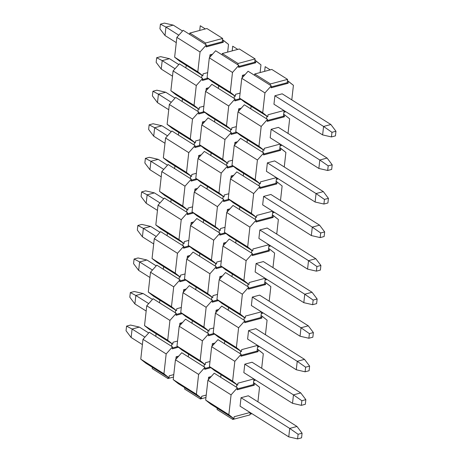 <?xml version="1.0" encoding="UTF-8"?>
<svg xmlns="http://www.w3.org/2000/svg" width="462" height="462" viewBox="0 0 462 462"><rect width="100%" height="100%" fill="white"/><g stroke="black" fill="none" stroke-linecap="round" stroke-linejoin="round"><path stroke-width="0.69" d="M210.741 404.1L205.671 400.08L207.894 380.255L214.212 373.192L236.463 387.22L236.758 384.58L237.687 385.164L237.907 383.183L253.84 378.932L237.907 383.183L237.687 385.164L220.998 374.642L236.758 384.58L236.463 387.22L237.387 387.809L231.075 394.866L228.852 414.691L233.922 418.716L234.147 416.736L250.075 412.479L234.147 416.736L233.922 418.716L232.998 418.133L232.848 419.45L249.93 414.893L250.081 413.571L251.01 414.154L251.12 413.144L251.01 414.154L251.628 413.461L251.01 414.154L250.081 413.571L250.196 412.554L249.93 414.893L232.848 419.45L217.082 409.511L232.848 419.45L232.998 418.133L217.232 408.194L217.082 409.511L217.232 408.194L233.922 418.716L228.852 414.691L205.671 400.08L210.741 404.1L217.232 408.194L210.741 404.1M254.475 383.246L259.546 387.266L253.546 382.663L254.475 383.246L254.25 385.227L254.475 383.246M253.546 382.663L253.326 384.644L254.25 385.227L237.168 389.789L237.387 387.809L237.168 389.789L254.25 385.227L253.326 384.644L253.956 379.007L253.846 380.018L254.77 380.601L255.394 379.908L254.77 380.601L254.885 379.591L254.77 380.601L253.846 380.018L253.546 382.663M257.917 401.83L259.546 387.266L257.917 401.83M240.078 406.179L241.025 397.724L248.319 395.778L241.025 397.724L240.078 406.179L288.756 436.873L289.709 428.418L241.025 397.724L289.709 428.418L288.756 436.873L297.58 438.9L298.1 434.274L289.709 428.418L298.1 434.274L297.58 438.9L301.565 437.837L302.084 433.212L298.1 434.274L302.084 433.212L296.997 426.472L289.709 428.418L296.997 426.472L248.319 395.778L296.997 426.472L302.084 433.212L301.565 437.837L297.58 438.9L288.756 436.873L240.078 406.179M252.079 362.231L244.791 364.177L243.844 372.626L244.791 364.177L252.079 362.231L300.762 392.919L293.468 394.866L244.791 364.177L293.468 394.866L292.521 403.32L293.468 394.866L301.859 400.727L293.468 394.866L300.762 392.919L252.079 362.231M261.677 368.278L263.311 353.713L258.241 349.694L258.015 351.674L240.933 356.237L241.152 354.256L234.835 361.319L232.611 381.144L237.687 385.164L232.611 381.144L234.835 361.319L241.152 354.256L240.933 356.237L258.015 351.674L257.091 351.091L241.025 355.376L257.091 351.091L257.721 345.455L257.091 351.091L258.015 351.674L258.241 349.694L257.311 349.11L263.311 353.713L261.677 368.278M240.228 353.673L241.152 354.256L240.228 353.673L240.523 351.028L240.228 353.673L224.463 343.734L240.228 353.673M240.523 351.028L224.757 341.089L224.463 343.734L217.972 339.639L211.654 346.702L234.835 361.319L211.654 346.702L209.43 366.528L232.611 381.144L209.43 366.528L214.507 370.547L220.998 374.642L220.697 377.281L214.212 373.192L207.894 380.255L231.075 394.866L237.387 387.809L220.697 377.281L220.998 374.642L214.507 370.547L209.43 366.528L211.654 346.702L217.972 339.639L224.463 343.734L224.757 341.089L240.523 351.028M237.266 388.929L253.326 384.644L237.266 388.929M259.153 346.361L258.535 347.054L257.605 346.465L258.535 347.054L258.651 346.038L258.535 347.054L259.153 346.361M261.781 318.122L262 316.141L261.076 315.558L260.851 317.538L261.781 318.122L260.851 317.538L244.791 321.829L260.851 317.538L261.076 315.558L262 316.141L261.781 318.122L244.693 322.684L261.781 318.122M243.988 320.12L244.918 320.703L244.693 322.684L244.918 320.703L238.6 327.766L236.377 347.591L241.447 351.611L241.672 349.63L241.447 351.611L236.377 347.591L213.196 332.975L218.272 337L224.757 341.089L218.272 337L213.196 332.975L236.377 347.591L238.6 327.766L244.918 320.703L221.737 306.087L243.988 320.12L244.288 317.475L243.988 320.12M241.672 349.63L257.6 345.38L241.672 349.63M265.442 334.731L267.076 320.166L262 316.141L267.076 320.166L265.442 334.731M247.609 339.079L248.556 330.625L255.844 328.678L248.556 330.625L247.609 339.079L296.286 369.767L297.233 361.313L248.556 330.625L297.233 361.313L296.286 369.767L305.105 371.8L305.625 367.174L297.233 361.313L305.625 367.174L305.105 371.8L309.09 370.732L309.609 366.112L305.625 367.174L309.609 366.112L304.522 359.367L297.233 361.313L304.522 359.367L255.844 328.678L304.522 359.367L309.609 366.112L309.09 370.732L305.105 371.8L296.286 369.767L247.609 339.079M221.737 306.087L215.419 313.149L238.6 327.766L215.419 313.149L213.196 332.975L215.419 313.149L221.737 306.087M261.371 312.918L261.076 315.558L261.486 311.902L261.371 312.918L262.3 313.502L262.918 312.809L262.3 313.502L261.371 312.918M244.288 317.475L228.523 307.536L228.228 310.181L228.523 307.536L245.212 318.064L240.142 314.039L216.961 299.422L222.031 303.447L228.523 307.536L222.031 303.447L216.961 299.422L240.142 314.039L244.288 317.475M247.753 286.567L248.677 287.15L248.458 289.131L265.54 284.575L264.616 283.986L248.556 288.276L264.616 283.986L265.246 278.355L264.616 283.986L265.54 284.575L248.458 289.131L248.677 287.15L247.753 286.567L248.048 283.928L247.753 286.567L231.988 276.628L247.753 286.567M245.438 316.083L245.212 318.064L245.438 316.083L261.365 311.827L245.438 316.083M248.048 283.928L232.288 273.989L231.988 276.628L225.502 272.54L219.184 279.597L242.365 294.213L248.677 287.15L242.365 294.213L240.142 314.039L242.365 294.213L219.184 279.597L216.961 299.422L219.184 279.597L225.502 272.54L231.988 276.628L232.288 273.989L248.048 283.928M262.41 312.491L262.3 313.502L262.41 312.491M269.207 301.178L270.836 286.613L265.765 282.594L265.54 284.575L265.765 282.594L264.836 282.005L270.836 286.613L269.207 301.178M251.368 305.526L252.316 297.072L259.609 295.126L252.316 297.072L251.368 305.526L300.046 336.221L300.999 327.766L252.316 297.072L300.999 327.766L300.046 336.221L308.87 338.248L309.39 333.622L300.999 327.766L309.39 333.622L308.87 338.248L312.855 337.185L313.375 332.559L309.39 333.622L313.375 332.559L308.287 325.82L300.999 327.766L308.287 325.82L259.609 295.126L308.287 325.82L313.375 332.559L312.855 337.185L308.87 338.248L300.046 336.221L251.368 305.526M266.684 279.256L266.06 279.949L265.136 279.366L266.06 279.949L266.176 278.938L266.06 279.949L266.684 279.256M269.306 251.022L269.531 249.041L268.601 248.458L268.382 250.439L269.306 251.022L268.382 250.439L252.316 254.724L268.382 250.439L268.601 248.458L269.531 249.041L269.306 251.022L252.223 255.584L269.306 251.022M251.519 253.014L252.443 253.603L252.223 255.584L252.443 253.603L246.125 260.66L243.901 280.486L248.978 284.511L249.197 282.53L248.978 284.511L243.901 280.486L220.72 265.875L225.797 269.895L232.288 273.989L225.797 269.895L220.72 265.875L243.901 280.486L246.125 260.66L252.443 253.603L229.262 238.987L251.519 253.014L251.813 250.375L251.519 253.014M249.197 282.53L265.13 278.274L249.197 282.53M272.967 267.625L274.601 253.06L269.531 249.041L274.601 253.06L272.967 267.625M255.134 271.974L256.081 263.519L263.369 261.573L256.081 263.519L255.134 271.974L303.811 302.668L304.758 294.213L256.081 263.519L304.758 294.213L303.811 302.668L312.63 304.695L313.149 300.075L304.758 294.213L313.149 300.075L312.63 304.695L316.62 303.632L317.14 299.006L313.149 300.075L317.14 299.006L312.052 292.267L304.758 294.213L312.052 292.267L263.369 261.573L312.052 292.267L317.14 299.006L316.62 303.632L312.63 304.695L303.811 302.668L255.134 271.974M229.262 238.987L222.944 246.05L246.125 260.66L222.944 246.05L220.72 265.875L222.944 246.05L229.262 238.987M268.896 245.813L268.601 248.458L269.011 244.802L268.896 245.813L269.825 246.396L270.443 245.703L269.825 246.396L268.896 245.813M251.813 250.375L236.047 240.436L235.753 243.076L236.047 240.436L252.737 250.958L247.667 246.939L224.486 232.322L229.562 236.342L236.047 240.436L229.562 236.342L224.486 232.322L247.667 246.939L251.813 250.375M255.278 219.467L256.208 220.051L255.983 222.031L273.071 217.469L272.141 216.886L256.081 221.171L272.141 216.886L272.776 211.25L272.141 216.886L273.071 217.469L255.983 222.031L256.208 220.051L255.278 219.467L255.578 216.822L255.278 219.467L239.518 209.529L255.278 219.467M252.962 248.978L252.737 250.958L252.962 248.978L268.89 244.727L252.962 248.978M255.578 216.822L239.813 206.884L239.518 209.529L233.027 205.434L226.709 212.497L249.89 227.113L256.208 220.051L249.89 227.113L247.667 246.939L249.89 227.113L226.709 212.497L224.486 232.322L226.709 212.497L233.027 205.434L239.518 209.529L239.813 206.884L255.578 216.822M269.941 245.386L269.825 246.396L269.941 245.386M276.732 234.072L278.367 219.508L273.29 215.488L273.071 217.469L273.29 215.488L272.366 214.905L278.367 219.508L276.732 234.072M258.899 238.427L259.846 229.972L267.134 228.026L259.846 229.972L258.899 238.427L307.577 269.115L308.524 260.66L259.846 229.972L308.524 260.66L307.577 269.115L316.395 271.142L316.915 266.522L308.524 260.66L316.915 266.522L316.395 271.142L320.38 270.079L320.899 265.459L316.915 266.522L320.899 265.459L315.812 258.714L308.524 260.66L315.812 258.714L267.134 228.026L315.812 258.714L320.899 265.459L320.38 270.079L316.395 271.142L307.577 269.115L258.899 238.427M274.209 212.156L273.591 212.849L272.661 212.26L273.591 212.849L273.7 211.833L273.591 212.849L274.209 212.156M276.83 183.916L277.056 181.936L276.126 181.352L275.906 183.333L276.83 183.916L275.906 183.333L259.846 187.624L275.906 183.333L276.126 181.352L277.056 181.936L276.83 183.916L259.748 188.479L276.83 183.916M259.043 185.915L259.967 186.498L259.748 188.479L259.967 186.498L253.655 193.561L251.432 213.386L256.502 217.406L256.728 215.425L256.502 217.406L251.432 213.386L228.251 198.77L233.322 202.795L239.813 206.884L233.322 202.795L228.251 198.77L251.432 213.386L253.655 193.561L259.967 186.498L236.792 171.881L259.043 185.915L259.338 183.27L259.043 185.915M256.728 215.425L272.655 211.174L256.728 215.425M280.498 200.525L282.126 185.961L277.056 181.936L282.126 185.961L280.498 200.525M262.659 204.874L263.606 196.419L270.899 194.473L263.606 196.419L262.659 204.874L311.336 235.562L312.289 227.113L263.606 196.419L312.289 227.113L311.336 235.562L320.16 237.595L320.68 232.969L312.289 227.113L320.68 232.969L320.16 237.595L324.145 236.527L324.665 231.907L320.68 232.969L324.665 231.907L319.577 225.167L312.289 227.113L319.577 225.167L270.899 194.473L319.577 225.167L324.665 231.907L324.145 236.527L320.16 237.595L311.336 235.562L262.659 204.874M236.792 171.881L230.474 178.944L253.655 193.561L230.474 178.944L228.251 198.77L230.474 178.944L236.792 171.881M276.426 178.713L276.126 181.352L276.536 177.697L276.426 178.713L277.35 179.296L277.974 178.603L277.35 179.296L276.426 178.713M259.338 183.27L243.578 173.337L243.278 175.976L243.578 173.337L260.268 183.859L255.191 179.833L232.011 165.223L237.087 169.242L243.578 173.337L237.087 169.242L232.011 165.223L255.191 179.833L259.338 183.27M262.809 152.362L263.733 152.945L263.513 154.932L280.596 150.369L279.672 149.786L263.606 154.071L279.672 149.786L280.301 144.15L279.672 149.786L280.596 150.369L263.513 154.932L263.733 152.945L262.809 152.362L263.103 149.723L262.809 152.362L247.043 142.423L262.809 152.362M260.487 181.878L260.268 183.859L260.487 181.878L276.42 177.622L260.487 181.878M263.103 149.723L247.337 139.784L247.043 142.423L240.552 138.334L234.234 145.397L257.415 160.008L263.733 152.945L257.415 160.008L255.191 179.833L257.415 160.008L234.234 145.397L232.011 165.223L234.234 145.397L240.552 138.334L247.043 142.423L247.337 139.784L263.103 149.723M277.466 178.286L277.35 179.296L277.466 178.286M284.257 166.973L285.891 152.408L280.821 148.389L280.596 150.369L280.821 148.389L279.891 147.8L285.891 152.408L284.257 166.973M266.424 171.321L267.371 162.867L274.659 160.92L267.371 162.867L266.424 171.321L315.101 202.015L316.048 193.561L267.371 162.867L316.048 193.561L315.101 202.015L323.92 204.042L324.44 199.417L316.048 193.561L324.44 199.417L323.92 204.042L327.91 202.98L328.43 198.354L324.44 199.417L328.43 198.354L323.342 191.615L316.048 193.561L323.342 191.615L274.659 160.92L323.342 191.615L328.43 198.354L327.91 202.98L323.92 204.042L315.101 202.015L266.424 171.321M281.733 145.051L281.115 145.744L280.186 145.16L281.115 145.744L281.231 144.733L281.115 145.744L281.733 145.051M284.361 116.817L284.58 114.836L283.656 114.253L283.431 116.233L284.361 116.817L283.431 116.233L267.371 120.518L283.431 116.233L283.656 114.253L284.58 114.836L284.361 116.817L267.273 121.379L284.361 116.817M266.568 118.809L267.498 119.398L267.273 121.379L267.498 119.398L261.18 126.461L258.957 146.287L264.027 150.306L264.252 148.325L264.027 150.306L258.957 146.287L235.776 131.67L240.852 135.689L247.337 139.784L240.852 135.689L235.776 131.67L258.957 146.287L261.18 126.461L267.498 119.398L244.317 104.782L266.568 118.809L266.869 116.17L266.568 118.809M264.252 148.325L280.18 144.075L264.252 148.325M288.022 133.42L289.657 118.855L284.58 114.836L289.657 118.855L288.022 133.42M270.189 137.768L271.136 129.314L278.424 127.373L271.136 129.314L270.189 137.768L318.867 168.463L319.814 160.008L271.136 129.314L319.814 160.008L318.867 168.463L327.685 170.49L328.205 165.87L319.814 160.008L328.205 165.87L327.685 170.49L331.67 169.427L332.19 164.801L328.205 165.87L332.19 164.801L327.102 158.062L319.814 160.008L327.102 158.062L278.424 127.373L327.102 158.062L332.19 164.801L331.67 169.427L327.685 170.49L318.867 168.463L270.189 137.768M244.317 104.782L237.999 111.844L261.18 126.461L237.999 111.844L235.776 131.67L237.999 111.844L244.317 104.782M283.951 111.608L283.656 114.253L284.066 110.597L283.951 111.608L284.881 112.191L285.499 111.498L284.881 112.191L283.951 111.608M266.869 116.17L251.103 106.231L250.808 108.876L251.103 106.231L267.793 116.753L262.722 112.734L239.541 98.117L244.612 102.137L251.103 106.231L244.612 102.137L239.541 98.117L262.722 112.734L266.869 116.17M270.334 85.262L271.258 85.845L271.038 87.826L288.121 83.264L287.197 82.681L271.136 86.971L287.197 82.681L288.121 83.264L271.038 87.826L271.258 85.845L248.082 71.229L241.765 78.292L264.945 92.908L271.258 85.845L264.945 92.908L262.722 112.734L264.945 92.908L241.765 78.292L239.541 98.117L241.765 78.292L248.082 71.229L254.568 75.323L254.718 74.001L271.806 69.439L287.566 79.377L270.484 83.94L270.334 85.262L270.484 83.94L254.718 74.001L254.568 75.323L270.334 85.262M268.018 114.772L267.793 116.753L268.018 114.772L283.945 110.522L268.018 114.772M284.99 111.18L284.881 112.191L284.99 111.18M291.788 99.873L293.416 85.308L288.346 81.283L288.121 83.264L288.346 81.283L287.416 80.7L287.197 82.681L287.416 80.7L293.416 85.308L291.788 99.873M273.949 104.221L274.896 95.767L282.19 93.821L274.896 95.767L273.949 104.221L322.626 134.91L323.579 126.455L274.896 95.767L323.579 126.455L322.626 134.91L331.45 136.937L331.97 132.317L323.579 126.455L331.97 132.317L331.45 136.937L335.435 135.874L335.955 131.254L331.97 132.317L335.955 131.254L330.867 124.509L323.579 126.455L330.867 124.509L282.19 93.821L330.867 124.509L335.955 131.254L335.435 135.874L331.45 136.937L322.626 134.91L273.949 104.221M264.639 71.35L265.165 66.667L264.639 71.35M270.23 69.86L265.165 66.667L270.23 69.86M207.894 380.255L205.671 400.08L228.852 414.691L231.075 394.866L207.894 380.255M287.416 80.7L287.566 79.377L287.416 80.7M287.566 79.377L271.806 69.439L254.718 74.001L270.484 83.94L287.566 79.377M178.292 383.639L173.215 379.62L175.439 359.794L181.757 352.731L204.008 366.759L204.308 364.12L205.232 364.703L205.457 362.722L209.996 361.509L205.457 362.722L205.232 364.703L188.542 354.181L204.308 364.12L204.008 366.759L204.937 367.342L198.62 374.405L196.396 394.23L201.472 398.256L201.692 396.275L206.231 395.062L201.692 396.275L201.472 398.256L200.543 397.667L200.393 398.989L205.96 397.505L200.393 398.989L184.633 389.05L200.393 398.989L200.543 397.667L184.783 387.733L184.633 389.05L184.783 387.733L201.472 398.256L196.396 394.23L173.215 379.62L178.292 383.639L184.783 387.733L178.292 383.639M210.886 367.677L204.718 369.329L204.937 367.342L204.718 369.329L210.886 367.677M208.293 379.81L208.576 377.263L211.192 376.565L208.576 377.263L208.293 379.81M214.951 343.018L212.341 343.716L212.052 346.257L212.341 343.716L214.951 343.018M214.651 334.13L208.477 335.776L208.703 333.795L202.385 340.858L200.162 360.683L205.232 364.703L200.162 360.683L202.385 340.858L208.703 333.795L208.477 335.776L214.651 334.13M207.773 333.206L208.703 333.795L207.773 333.206L208.067 330.567L207.773 333.206L192.013 323.273L207.773 333.206M213.866 333.506L208.576 334.915L213.866 333.506M208.067 330.567L192.308 320.628L192.013 323.273L185.522 319.178L179.204 326.241L202.385 340.858L179.204 326.241L176.981 346.067L200.162 360.683L176.981 346.067L182.051 350.086L188.542 354.181L188.248 356.82L181.757 352.731L175.439 359.794L198.62 374.405L204.937 367.342L188.248 356.82L188.542 354.181L182.051 350.086L176.981 346.067L179.204 326.241L185.522 319.178L192.013 323.273L192.308 320.628L208.067 330.567M204.81 368.468L210.1 367.059L204.81 368.468M212.243 302.223L218.41 300.577L212.243 302.223L212.462 300.242L212.243 302.223M217.625 299.954L212.341 301.368L217.625 299.954M211.538 299.659L212.462 300.242L206.15 307.305L203.921 327.131L208.997 331.15L209.222 329.169L208.997 331.15L203.921 327.131L180.746 312.514L185.816 316.539L192.308 320.628L185.816 316.539L180.746 312.514L203.921 327.131L206.15 307.305L212.462 300.242L189.287 285.626L211.538 299.659L211.833 297.014L211.538 299.659M209.222 329.169L213.762 327.956L209.222 329.169M215.818 312.705L216.101 310.164L218.717 309.465L216.101 310.164L215.818 312.705M189.287 285.626L182.969 292.689L206.15 307.305L182.969 292.689L180.746 312.514L182.969 292.689L189.287 285.626M211.833 297.014L196.073 287.075L195.773 289.72L196.073 287.075L212.763 297.603L207.686 293.578L184.505 278.961L189.582 282.987L196.073 287.075L189.582 282.987L184.505 278.961L207.686 293.578L211.833 297.014M215.298 266.106L216.228 266.69L216.008 268.67L222.176 267.024L216.008 268.67L216.228 266.69L215.298 266.106L215.598 263.467L215.298 266.106L199.538 256.167L215.298 266.106M212.982 295.616L212.763 297.603L212.982 295.616L217.521 294.41L212.982 295.616M221.39 266.401L216.101 267.816L221.39 266.401M215.598 263.467L199.832 253.528L199.538 256.167L193.047 252.079L186.729 259.136L209.91 273.752L216.228 266.69L209.91 273.752L207.686 293.578L209.91 273.752L186.729 259.136L184.505 278.961L186.729 259.136L193.047 252.079L199.538 256.167L199.832 253.528L215.598 263.467M219.583 279.152L219.866 276.611L222.482 275.912L219.866 276.611L219.583 279.152M219.768 235.123L225.941 233.472L219.768 235.123L219.993 233.143L219.768 235.123M225.156 232.854L219.866 234.263L225.156 232.854M219.063 232.553L219.993 233.143L213.675 240.2L211.452 260.025L216.522 264.05L216.747 262.07L216.522 264.05L211.452 260.025L188.271 245.414L193.341 249.434L199.832 253.528L193.341 249.434L188.271 245.414L211.452 260.025L213.675 240.2L219.993 233.143L196.812 218.526L219.063 232.553L219.358 229.914L219.063 232.553M216.747 262.07L221.286 260.857L216.747 262.07M223.342 245.605L223.631 243.058L226.241 242.365L223.631 243.058L223.342 245.605M196.812 218.526L190.494 225.589L213.675 240.2L190.494 225.589L188.271 245.414L190.494 225.589L196.812 218.526M219.358 229.914L203.598 219.976L203.303 222.615L203.598 219.976L220.287 230.498L215.211 226.478L192.036 211.862L197.107 215.881L203.598 219.976L197.107 215.881L192.036 211.862L215.211 226.478L219.358 229.914M222.828 199.007L223.752 199.59L223.533 201.571L229.701 199.925L223.533 201.571L223.752 199.59L222.828 199.007L223.123 196.362L222.828 199.007L207.063 189.068L222.828 199.007M220.513 228.517L220.287 230.498L220.513 228.517L225.046 227.304L220.513 228.517M228.915 199.301L223.631 200.71L228.915 199.301M223.123 196.362L207.363 186.423L207.063 189.068L200.577 184.973L194.259 192.036L217.44 206.653L223.752 199.59L217.44 206.653L215.211 226.478L217.44 206.653L194.259 192.036L192.036 211.862L194.259 192.036L200.577 184.973L207.063 189.068L207.363 186.423L223.123 196.362M227.108 212.052L227.391 209.511L230.007 208.812L227.391 209.511L227.108 212.052M227.298 168.018L233.466 166.372L227.298 168.018L227.518 166.037L227.298 168.018M232.681 165.748L227.391 167.163L232.681 165.748M226.588 165.454L227.518 166.037L221.2 173.1L218.976 192.925L224.053 196.945L224.272 194.964L224.053 196.945L218.976 192.925L195.796 178.309L200.872 182.334L207.363 186.423L200.872 182.334L195.796 178.309L218.976 192.925L221.2 173.1L227.518 166.037L204.337 151.421L226.588 165.454L226.888 162.809L226.588 165.454M224.272 194.964L228.811 193.751L224.272 194.964M230.873 178.499L231.156 175.958L233.772 175.26L231.156 175.958L230.873 178.499M204.337 151.421L198.019 158.483L221.2 173.1L198.019 158.483L195.796 178.309L198.019 158.483L204.337 151.421M226.888 162.809L211.122 152.87L210.828 155.515L211.122 152.87L227.812 163.398L222.742 159.373L199.561 144.756L204.631 148.781L211.122 152.87L204.631 148.781L199.561 144.756L222.742 159.373L226.888 162.809M230.353 131.901L231.283 132.484L231.058 134.465L237.231 132.819L231.058 134.465L231.283 132.484L230.353 131.901L230.648 129.262L230.353 131.901L214.593 121.962L230.353 131.901M228.037 161.417L227.812 163.398L228.037 161.417L232.577 160.204L228.037 161.417M236.446 132.196L231.156 133.61L236.446 132.196M230.648 129.262L214.888 119.323L214.593 121.962L208.102 117.874L201.784 124.931L224.965 139.547L231.283 132.484L224.965 139.547L222.742 159.373L224.965 139.547L201.784 124.931L199.561 144.756L201.784 124.931L208.102 117.874L214.593 121.962L214.888 119.323L230.648 129.262M234.632 144.953L234.921 142.406L237.532 141.707L234.921 142.406L234.632 144.953M234.823 100.918L240.991 99.272L234.823 100.918L235.043 98.937L234.823 100.918M240.205 98.649L234.921 100.058L240.205 98.649M234.118 98.348L235.043 98.937L228.73 106L226.501 125.826L231.578 129.845L231.803 127.864L231.578 129.845L226.501 125.826L203.326 111.209L208.397 115.229L214.888 119.323L208.397 115.229L203.326 111.209L226.501 125.826L228.73 106L235.043 98.937L211.867 84.321L234.118 98.348L234.413 95.709L234.118 98.348M231.803 127.864L236.336 126.652L231.803 127.864M238.398 111.4L238.681 108.853L241.297 108.16L238.681 108.853L238.398 111.4M211.867 84.321L205.55 91.384L228.73 106L205.55 91.384L203.326 111.209L205.55 91.384L211.867 84.321M234.413 95.709L218.653 85.77L218.353 88.409L218.653 85.77L235.343 96.292L230.267 92.273L207.086 77.656L212.162 81.676L218.653 85.77L212.162 81.676L207.086 77.656L230.267 92.273L234.413 95.709M237.878 64.801L238.808 65.385L238.588 67.365L255.671 62.803L254.741 62.22L238.681 66.505L254.741 62.22L255.671 62.803L238.588 67.365L238.808 65.385L215.627 50.768L209.309 57.831L232.49 72.447L238.808 65.385L232.49 72.447L230.267 92.273L232.49 72.447L209.309 57.831L207.086 77.656L209.309 57.831L215.627 50.768L222.118 54.863L222.268 53.54L239.351 48.978L255.116 58.917L238.028 63.479L237.878 64.801L238.028 63.479L222.268 53.54L222.118 54.863L237.878 64.801M235.562 94.312L235.343 96.292L235.562 94.312L240.101 93.099L235.562 94.312M260.1 72.563L260.966 64.847L255.896 60.822L255.671 62.803L255.896 60.822L254.966 60.239L254.741 62.22L254.966 60.239L260.966 64.847L260.1 72.563M242.163 77.847L242.446 75.306L245.062 74.607L242.446 75.306L242.163 77.847M232.19 50.889L232.715 46.206L232.19 50.889M237.774 49.399L232.715 46.206L237.774 49.399M175.439 359.794L173.215 379.62L196.396 394.23L198.62 374.405L175.439 359.794M254.966 60.239L255.116 58.917L254.966 60.239M255.116 58.917L239.351 48.978L222.268 53.54L238.028 63.479L255.116 58.917M160.435 24.163L164.42 23.1L160.435 24.163L159.916 28.788L160.435 24.163L165.95 27.073L160.435 24.163M159.916 28.788L165.003 35.528L165.95 27.073L165.003 35.528L176.27 42.631L165.003 35.528L159.916 28.788M243.717 76.109L242.446 75.306L243.717 76.109M211.267 55.648L209.996 54.845L211.267 55.648M178.817 35.181L165.95 27.073L178.817 35.181M182.554 31L173.244 25.127L165.95 27.073L173.244 25.127L164.42 23.1L173.244 25.127L182.554 31M156.67 57.715L160.66 56.653L156.67 57.715L156.15 62.341L156.67 57.715L162.191 60.626L156.67 57.715M156.15 62.341L161.238 69.081L162.191 60.626L161.238 69.081L172.505 76.184L161.238 69.081L156.15 62.341M239.957 109.656L238.681 108.853L239.957 109.656M207.502 89.195L206.231 88.392L207.502 89.195M175.052 68.734L162.191 60.626L175.052 68.734M178.794 64.553L169.479 58.68L162.191 60.626L169.479 58.68L160.66 56.653L169.479 58.68L178.794 64.553M152.91 91.268L156.895 90.2L152.91 91.268L152.391 95.888L152.91 91.268L158.426 94.179L152.91 91.268M152.391 95.888L157.478 102.633L158.426 94.179L157.478 102.633L168.74 109.731L157.478 102.633L152.391 95.888M236.192 143.208L234.921 142.406L236.192 143.208M203.742 122.748L202.466 121.945L203.742 122.748M171.287 102.287L158.426 94.179L171.287 102.287M175.029 98.106L165.714 92.233L158.426 94.179L165.714 92.233L156.895 90.2L165.714 92.233L175.029 98.106M149.145 124.815L153.13 123.752L149.145 124.815L148.625 129.441L149.145 124.815L154.66 127.726L149.145 124.815M148.625 129.441L153.713 136.18L154.66 127.726L153.713 136.18L164.98 143.284L153.713 136.18L148.625 129.441M232.426 176.761L231.156 175.958L232.426 176.761M199.977 156.3L198.706 155.498L199.977 156.3M167.527 135.84L154.66 127.726L167.527 135.84M171.263 131.653L161.954 125.78L154.66 127.726L161.954 125.78L153.13 123.752L161.954 125.78L171.263 131.653M145.38 158.368L149.37 157.305L145.38 158.368L144.86 162.994L145.38 158.368L150.901 161.278L145.38 158.368M144.86 162.994L149.948 169.733L150.901 161.278L149.948 169.733L161.215 176.836L149.948 169.733L144.86 162.994M228.667 210.308L227.391 209.511L228.667 210.308M196.211 189.847L194.941 189.05L196.211 189.847M163.762 169.387L150.901 161.278L163.762 169.387M167.504 165.205L158.189 159.332L150.901 161.278L158.189 159.332L149.37 157.305L158.189 159.332L167.504 165.205M141.62 191.921L145.605 190.858L141.62 191.921L141.101 196.541L141.62 191.921L147.135 194.831L141.62 191.921M141.101 196.541L146.188 203.286L147.135 194.831L146.188 203.286L157.45 210.389L146.188 203.286L141.101 196.541M224.902 243.861L223.631 243.058L224.902 243.861M192.452 223.4L191.176 222.597L192.452 223.4M159.996 202.939L147.135 194.831L159.996 202.939M163.739 198.758L154.423 192.885L147.135 194.831L154.423 192.885L145.605 190.858L154.423 192.885L163.739 198.758M137.855 225.473L141.84 224.405L137.855 225.473L137.335 230.093L137.855 225.473L143.37 228.384L137.855 225.473M137.335 230.093L142.423 236.833L143.37 228.384L142.423 236.833L153.69 243.936L142.423 236.833L137.335 230.093M221.136 277.414L219.866 276.611L221.136 277.414M188.687 256.953L187.416 256.15L188.687 256.953M156.237 236.492L143.37 228.384L156.237 236.492M159.973 232.305L150.664 226.438L143.37 228.384L150.664 226.438L141.84 224.405L150.664 226.438L159.973 232.305M134.09 259.02L138.08 257.958L134.09 259.02L133.57 263.646L134.09 259.02L139.611 261.931L134.09 259.02M133.57 263.646L138.658 270.385L139.611 261.931L138.658 270.385L149.925 277.489L138.658 270.385L133.57 263.646M217.377 310.966L216.101 310.164L217.377 310.966M184.921 290.506L183.651 289.703L184.921 290.506M152.472 270.045L139.611 261.931L152.472 270.045M156.214 265.858L146.899 259.985L139.611 261.931L146.899 259.985L138.08 257.958L146.899 259.985L156.214 265.858M130.33 292.573L134.315 291.51L130.33 292.573L129.81 297.199L130.33 292.573L135.845 295.484L130.33 292.573M129.81 297.199L134.898 303.938L135.845 295.484L134.898 303.938L146.159 311.042L134.898 303.938L129.81 297.199M213.611 344.513L212.341 343.716L213.611 344.513M181.162 324.053L179.885 323.25L181.162 324.053M148.706 303.592L135.845 295.484L148.706 303.592M243.844 372.626L292.521 403.32L301.339 405.347L301.859 400.727L301.339 405.347L305.33 404.285L305.85 399.659L301.859 400.727L305.85 399.659L300.762 392.919L305.85 399.659L305.33 404.285L301.339 405.347L292.521 403.32L243.844 372.626M152.448 299.411L143.133 293.537L135.845 295.484L143.133 293.537L134.315 291.51L143.133 293.537L152.448 299.411M126.565 326.126L130.55 325.063L126.565 326.126L126.045 330.746L126.565 326.126L132.08 329.036L126.565 326.126M126.045 330.746L131.133 337.491L132.08 329.036L131.133 337.491L142.4 344.594L131.133 337.491L126.045 330.746M209.846 378.066L208.576 377.263L209.846 378.066M177.396 357.605L176.126 356.803L177.396 357.605M144.947 337.144L132.08 329.036L144.947 337.144M148.683 332.963L139.374 327.09L132.08 329.036L139.374 327.09L130.55 325.063L139.374 327.09L148.683 332.963M145.836 363.178L140.766 359.159L142.989 339.333L149.307 332.27L171.558 346.298L171.852 343.659L172.782 344.242L173.002 342.261L177.541 341.048L173.002 342.261L172.782 344.242L156.092 333.72L171.852 343.659L171.558 346.298L172.488 346.881L166.17 353.944L163.946 373.77L169.017 377.795L169.242 375.814L173.781 374.601L169.242 375.814L169.017 377.795L168.093 377.206L167.943 378.528L173.504 377.044L167.943 378.528L152.183 368.589L167.943 378.528L168.093 377.206L152.327 367.273L152.183 368.589L152.327 367.273L169.017 377.795L163.946 373.77L140.766 359.159L145.836 363.178L152.327 367.273L145.836 363.178M178.436 347.216L172.262 348.862L172.488 346.881L172.262 348.862L178.436 347.216M175.837 359.349L176.126 356.803L178.736 356.104L176.126 356.803L175.837 359.349M182.502 322.557L179.885 323.25L179.602 325.797L179.885 323.25L182.502 322.557M182.195 313.669L176.028 315.315L176.247 313.334L169.929 320.397L167.706 340.223L172.782 344.242L167.706 340.223L169.929 320.397L176.247 313.334L176.028 315.315L182.195 313.669M175.323 312.745L176.247 313.334L175.323 312.745L175.618 310.106L175.323 312.745L159.557 302.812L175.323 312.745M181.41 313.045L176.12 314.455L181.41 313.045M175.618 310.106L159.858 300.167L159.557 302.812L153.066 298.718L146.754 305.78L169.929 320.397L146.754 305.78L144.531 325.606L167.706 340.223L144.531 325.606L149.601 329.625L156.092 333.72L155.798 336.359L149.307 332.27L142.989 339.333L166.17 353.944L172.488 346.881L155.798 336.359L156.092 333.72L149.601 329.625L144.531 325.606L146.754 305.78L153.066 298.718L159.557 302.812L159.858 300.167L175.618 310.106M172.361 348.007L177.651 346.592L172.361 348.007M179.787 281.762L185.961 280.116L179.787 281.762L180.013 279.781L179.787 281.762M185.175 279.493L179.885 280.902L185.175 279.493M179.083 279.198L180.013 279.781L173.695 286.844L171.471 306.67L176.548 310.689L176.767 308.708L176.548 310.689L171.471 306.67L148.29 292.053L153.367 296.073L159.858 300.167L153.367 296.073L148.29 292.053L171.471 306.67L173.695 286.844L180.013 279.781L156.832 265.165L179.083 279.198L179.383 276.553L179.083 279.198M176.767 308.708L181.306 307.496L176.767 308.708M183.368 292.244L183.651 289.703L186.267 289.004L183.651 289.703L183.368 292.244M156.832 265.165L150.514 272.228L173.695 286.844L150.514 272.228L148.29 292.053L150.514 272.228L156.832 265.165M179.383 276.553L163.617 266.614L163.323 269.259L163.617 266.614L180.307 277.136L175.237 273.117L152.056 258.501L157.126 262.526L163.617 266.614L157.126 262.526L152.056 258.501L175.237 273.117L179.383 276.553M182.848 245.645L183.778 246.229L183.553 248.21L189.726 246.564L183.553 248.21L183.778 246.229L182.848 245.645L183.143 243.006L182.848 245.645L167.088 235.707L182.848 245.645M180.532 275.156L180.307 277.136L180.532 275.156L185.071 273.949L180.532 275.156M188.941 245.94L183.651 247.355L188.941 245.94M183.143 243.006L167.383 233.067L167.088 235.707L160.597 231.612L154.279 238.675L177.46 253.292L183.778 246.229L177.46 253.292L175.237 273.117L177.46 253.292L154.279 238.675L152.056 258.501L154.279 238.675L160.597 231.612L167.088 235.707L167.383 233.067L183.143 243.006M187.127 258.691L187.416 256.15L190.026 255.451L187.416 256.15L187.127 258.691M187.318 214.663L193.486 213.011L187.318 214.663L187.537 212.676L187.318 214.663M192.7 212.393L187.41 213.802L192.7 212.393M186.613 212.093L187.537 212.676L181.22 219.739L178.996 239.564L184.072 243.59L184.292 241.609L184.072 243.59L178.996 239.564L155.821 224.954L160.892 228.973L167.383 233.067L160.892 228.973L155.821 224.954L178.996 239.564L181.22 219.739L187.537 212.676L164.357 198.065L186.613 212.093L186.908 209.453L186.613 212.093M184.292 241.609L188.831 240.396L184.292 241.609M190.893 225.144L191.176 222.597L193.792 221.899L191.176 222.597L190.893 225.144M164.357 198.065L158.044 205.128L181.22 219.739L158.044 205.128L155.821 224.954L158.044 205.128L164.357 198.065M186.908 209.453L171.148 199.515L170.848 202.154L171.148 199.515L187.838 210.037L182.761 206.017L159.581 191.401L164.657 195.42L171.148 199.515L164.657 195.42L159.581 191.401L182.761 206.017L186.908 209.453M190.373 178.546L191.303 179.129L191.077 181.11L197.251 179.464L191.077 181.11L191.303 179.129L190.373 178.546L190.673 175.901L190.373 178.546L174.613 168.607L190.373 178.546M188.057 208.056L187.838 210.037L188.057 208.056L192.596 206.843L188.057 208.056M196.465 178.84L191.176 180.249L196.465 178.84M190.673 175.901L174.907 165.962L174.613 168.607L168.122 164.512L161.804 171.575L184.985 186.192L191.303 179.129L184.985 186.192L182.761 206.017L184.985 186.192L161.804 171.575L159.581 191.401L161.804 171.575L168.122 164.512L174.613 168.607L174.907 165.962L190.673 175.901M194.658 191.591L194.941 189.05L197.557 188.352L194.941 189.05L194.658 191.591M194.843 147.557L201.016 145.911L194.843 147.557L195.068 145.576L194.843 147.557M200.231 145.287L194.941 146.702L200.231 145.287M194.138 144.993L195.068 145.576L188.75 152.639L186.527 172.465L191.597 176.484L191.822 174.503L191.597 176.484L186.527 172.465L163.346 157.848L168.416 161.873L174.907 165.962L168.416 161.873L163.346 157.848L186.527 172.465L188.75 152.639L195.068 145.576L171.887 130.96L194.138 144.993L194.433 142.348L194.138 144.993M191.822 174.503L196.362 173.29L191.822 174.503M198.417 158.039L198.706 155.498L201.317 154.799L198.706 155.498L198.417 158.039M171.887 130.96L165.569 138.023L188.75 152.639L165.569 138.023L163.346 157.848L165.569 138.023L171.887 130.96M194.433 142.348L178.673 132.409L178.378 135.054L178.673 132.409L195.362 142.937L190.286 138.912L167.111 124.295L172.182 128.321L178.673 132.409L172.182 128.321L167.111 124.295L190.286 138.912L194.433 142.348M197.903 111.44L198.827 112.023L198.608 114.004L204.776 112.358L198.608 114.004L198.827 112.023L197.903 111.44L198.198 108.801L197.903 111.44L182.138 101.501L197.903 111.44M195.582 140.95L195.362 142.937L195.582 140.95L200.121 139.743L195.582 140.95M203.99 111.735L198.7 113.15L203.99 111.735M198.198 108.801L182.438 98.862L182.138 101.501L175.647 97.413L169.335 104.47L192.51 119.086L198.827 112.023L192.51 119.086L190.286 138.912L192.51 119.086L169.335 104.47L167.111 124.295L169.335 104.47L175.647 97.413L182.138 101.501L182.438 98.862L198.198 108.801M202.183 124.486L202.466 121.945L205.082 121.246L202.466 121.945L202.183 124.486M202.368 80.457L208.541 78.806L202.368 80.457L202.593 78.476L202.368 80.457M207.756 78.188L202.466 79.597L207.756 78.188M201.663 77.887L202.593 78.476L196.275 85.534L194.052 105.359L199.128 109.384L199.347 107.403L199.128 109.384L194.052 105.359L170.871 90.748L175.947 94.768L182.438 98.862L175.947 94.768L170.871 90.748L194.052 105.359L196.275 85.534L202.593 78.476L179.412 63.86L201.663 77.887L201.963 75.248L201.663 77.887M199.347 107.403L203.886 106.191L199.347 107.403M205.948 90.939L206.231 88.392L208.847 87.699L206.231 88.392L205.948 90.939M179.412 63.86L173.094 70.923L196.275 85.534L173.094 70.923L170.871 90.748L173.094 70.923L179.412 63.86M201.963 75.248L186.198 65.309L185.903 67.949L186.198 65.309L202.887 75.832L197.817 71.812L174.636 57.196L179.706 61.215L186.198 65.309L179.706 61.215L174.636 57.196L197.817 71.812L201.963 75.248M205.428 44.34L206.358 44.924L206.133 46.905L223.221 42.342L222.291 41.759L206.231 46.044L222.291 41.759L223.221 42.342L206.133 46.905L206.358 44.924L183.177 30.307L176.859 37.37L200.04 51.987L206.358 44.924L200.04 51.987L197.817 71.812L200.04 51.987L176.859 37.37L174.636 57.196L176.859 37.37L183.177 30.307L189.668 34.402L189.813 33.079L206.901 28.517L222.661 38.456L205.578 43.018L205.428 44.34L205.578 43.018L189.813 33.079L189.668 34.402L205.428 44.34M203.113 73.851L202.887 75.832L203.113 73.851L207.652 72.638L203.113 73.851M227.65 52.102L228.517 44.381L223.441 40.361L223.221 42.342L223.441 40.361L222.517 39.778L222.291 41.759L222.517 39.778L228.517 44.381L227.65 52.102M209.708 57.386L209.996 54.845L212.607 54.146L209.996 54.845L209.708 57.386M199.734 30.428L200.26 25.745L199.734 30.428M205.324 28.939L200.26 25.745L205.324 28.939M142.989 339.333L140.766 359.159L163.946 373.77L166.17 353.944L142.989 339.333M222.517 39.778L222.661 38.456L222.517 39.778M222.661 38.456L206.901 28.517L189.813 33.079L205.578 43.018L222.661 38.456"/></g></svg>
